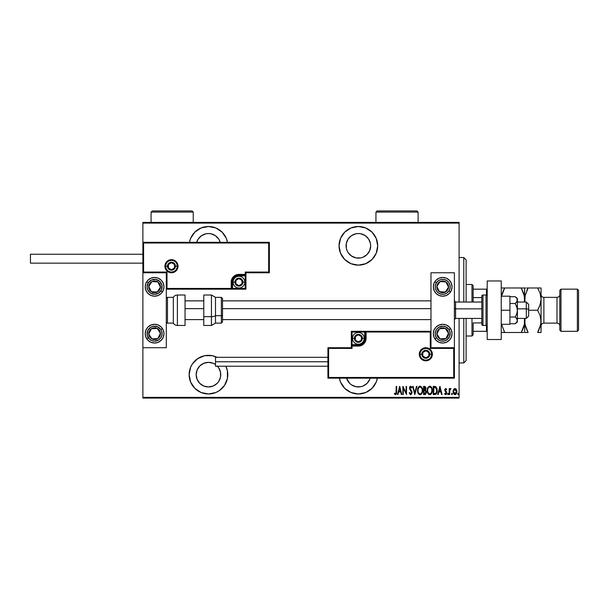 <?xml version="1.0" encoding="UTF-8"?>
<svg xmlns="http://www.w3.org/2000/svg" width="609" height="609" viewBox="0 0 609 609"><rect width="100%" height="100%" fill="white"/><g stroke="black" fill="none" stroke-linecap="round" stroke-linejoin="round"><path stroke-width="0.91" d="M377.374 378.166A19.321 19.321 0 0 1 358.374 393.977L365.765 392.508L372.038 388.314L376.225 382.049L377.374 378.166M208.468 355.329A19.321 19.321 0 0 1 217.01 357.316L212.237 355.702L204.693 355.702L197.727 358.587L192.398 363.916L190.609 367.257L189.14 374.649L190.609 382.049L194.804 388.314L201.069 392.508L208.468 393.977L215.86 392.508L219.202 390.719L224.531 385.39L227.416 378.425L227.416 370.881L225.855 366.222A19.321 19.321 0 0 1 208.468 393.977A19.321 19.321 0 0 1 189.14 374.649A19.321 19.321 0 0 1 208.468 355.329M208.468 226.502A19.321 19.321 0 0 1 227.469 242.313L226.32 238.431L222.133 232.158L215.86 227.972L208.468 226.502L201.069 227.972L194.804 232.158L190.609 238.431L189.46 242.313A19.321 19.321 0 0 1 208.468 226.502M358.374 226.502A19.321 19.321 0 0 1 377.694 245.823A19.321 19.321 0 0 1 358.374 265.151L365.765 263.682L372.038 259.487L376.225 253.222L377.694 245.823L376.225 238.431L372.038 232.158L365.765 227.972L358.374 226.502L350.974 227.972L344.709 232.158L340.522 238.431L339.046 245.823L340.522 253.222L344.709 259.487L350.974 263.682L358.374 265.151A19.321 19.321 0 0 1 339.046 245.823A19.321 19.321 0 0 1 358.374 226.502M351.538 256.046L348.15 252.659L347.016 250.527L346.315 248.221L346.315 243.425L348.15 238.994L351.538 235.599L355.976 233.765L358.374 233.529A12.294 12.294 0 0 1 370.668 245.823A12.294 12.294 0 0 1 358.374 258.125A12.294 12.294 0 0 1 346.079 245.823A12.294 12.294 0 0 1 358.374 233.529L360.772 233.765L365.202 235.599L368.597 238.994L370.432 243.425L370.668 245.823L369.732 250.527L367.067 254.524L363.078 257.188L360.772 257.889L355.976 257.889L351.286 255.871M208.468 233.529A12.294 12.294 0 0 1 220.252 242.313L218.692 238.994L215.297 235.599L210.866 233.765L208.468 233.529A12.294 12.294 0 0 0 196.684 242.313L198.237 238.994L201.632 235.599L206.063 233.765L208.468 233.529M208.468 362.355A12.294 12.294 0 0 1 215.495 364.563L213.173 363.291L208.468 362.355A12.294 12.294 0 0 0 196.167 374.649A12.294 12.294 0 0 0 208.468 386.951L203.756 386.015L199.767 383.35L197.103 379.361L196.167 374.649L197.103 369.945L199.767 365.956L203.756 363.291L208.468 362.355M217.413 366.222A12.294 12.294 0 0 1 208.468 386.951L213.173 386.015L217.162 383.35L218.692 381.485L220.527 377.055L220.527 372.251L220.762 374.649M369.732 379.361L370.158 378.166A12.294 12.294 0 0 1 346.59 378.166L349.68 383.35L351.538 384.88L355.976 386.715L360.772 386.715L363.078 386.015L367.067 383.35L369.732 379.361L368.597 381.485M346.696 249.682L346.445 248.822M459.095 397.373L142.879 397.373L142.879 347.716L166.303 347.716L166.303 272.763L142.879 272.763L142.879 397.373L459.095 397.373L459.095 318.438L459.095 397.373M142.879 242.313L142.879 223.107L459.095 223.107L459.095 302.041L459.095 222.399L142.879 222.399L459.095 222.399L459.095 223.107L142.879 223.107L142.879 222.399L142.879 347.716L166.303 347.716L166.303 272.763L142.879 272.763L143.587 272.056L167.003 272.056L167.003 288.453L231.184 288.453L231.184 282.134L231.778 279.173L233.453 276.669L235.957 274.986L238.918 274.4L245.237 274.4L245.237 272.056L268.66 272.056L268.66 243.014L143.587 243.014L143.587 272.056L143.587 243.014L268.66 243.014L268.66 272.056L269.368 272.763L269.368 242.313L142.879 242.313L143.587 243.014L142.879 242.313L142.879 272.763L143.587 272.056L167.003 272.056L166.737 288.727L231.892 288.453L231.892 282.134A7.026 7.026 0 0 1 238.918 275.101L245.237 275.101L245.945 274.4L245.945 272.763L269.368 272.763L269.368 242.313L268.66 243.014L269.368 242.313L142.879 242.313M339.373 378.166L340.522 382.049L344.709 388.314L350.974 392.508L358.374 393.977A19.321 19.321 0 0 1 339.373 378.166M453.477 389.707L453.104 391.579C453.012 393.155 453.644 394.183 454.992 394.67C456.347 394.183 456.971 393.155 456.887 391.579L456.385 389.456L454.992 388.466L453.606 389.456L453.126 392.082L454.086 394.32L455.905 394.32L456.879 391.305L455.821 388.763L454.771 388.481L453.72 389.265M449.632 394.563L449.214 394.563L449.632 394.563L449.807 390.095L451.003 388.671L450.241 388.572L449.632 389.456L449.214 388.572L449.214 394.563L449.214 388.572L449.214 394.563L449.632 394.563L449.724 390.491L451.003 388.671L450.584 388.466L449.632 389.456L449.214 388.572L449.632 388.572M445.628 394.67L444.585 393.856L444.874 393.3L445.613 393.932L446.268 392.965L444.798 390.034L445.735 388.466L444.836 389.532L444.966 390.963L446.26 393.125L445.773 393.901L444.874 393.3L444.585 393.856L445.765 394.655L446.679 392.698L445.225 389.874L445.598 389.227L446.397 389.829L446.694 389.318L445.735 388.466L446.694 389.318L445.735 388.466L444.798 390.034L446.268 392.965L445.613 393.932L444.874 393.3L444.585 393.856L445.628 394.67L446.694 392.934L445.217 390.011L445.727 389.204L446.397 389.829L446.694 389.318L446.397 389.829L445.598 389.227M434.742 394.563L435.998 394.213L436.767 393.155L437.079 388.945L435.877 386.73L433.235 386.365L433.235 394.563L434.742 394.563C436.6 394.053 437.429 392.721 437.232 390.567L435.762 386.662L433.235 386.365L433.235 394.563L433.235 386.365L434.217 386.365M425.059 394.548L423.567 394.563L425.592 394.327L426.391 392.622L426.201 391.047L425.44 390.141L425.98 388.626L425.676 387.012L423.567 386.365L423.567 394.563L423.567 386.365L423.567 394.563L424.869 394.563L426.407 392.234L425.44 390.141L425.988 388.397L424.488 386.365L423.567 386.365L424.663 386.372M416.487 386.365L416.944 386.365L414.843 394.563L416.944 386.365L416.487 386.365L414.79 392.98L413.092 386.365L412.636 386.365L414.737 394.563L412.636 386.365L414.737 394.563L416.944 386.365L416.487 386.365L414.79 392.98L413.092 386.365L412.636 386.365L413.092 386.365M403.28 394.563L403.28 388.116L406.538 394.563L406.538 386.365L406.119 386.365L406.119 392.828L402.861 386.365L402.861 394.563L403.28 394.563L402.861 394.563L403.28 394.563L403.28 388.116L406.538 394.563L406.538 386.365L406.119 386.365L406.119 392.828L402.861 386.365L402.861 394.563L402.952 386.365M396.238 391.815L395.941 393.719L394.602 393.193L394.35 393.825L395.629 394.761L396.566 393.597L396.665 386.365L396.238 386.365L396.238 391.815L395.561 393.932L394.602 393.193L394.35 393.825L395.523 394.769L396.665 391.899L396.665 386.365L396.238 386.365L395.941 393.719M397.959 394.563L397.502 394.563L399.603 386.365L397.502 394.563L397.959 394.563L398.636 391.937L400.676 391.937L401.354 394.563L401.811 394.563L399.71 386.365L397.502 394.563L397.959 394.563L398.636 391.937L400.676 391.937L401.354 394.563L401.811 394.563L399.71 386.365L401.811 394.563L401.354 394.563M409.172 392.98L409.575 392.561L409.172 392.98L410.633 394.769L411.844 393.612L411.684 391.13L409.91 388.169L410.595 386.997L411.509 388.047L411.897 387.545L411.448 386.662L410.344 386.213L409.499 387.758L409.75 389.318L411.577 392.333L410.869 393.894L409.575 392.561L409.172 392.98L410.557 394.769M419.403 386.304L420.065 386.152C418.261 386.905 417.431 388.352 417.576 390.498L418.444 393.741L420.103 394.769L421.763 393.719L422.623 390.46L422.09 387.781L420.24 386.159L418.413 387.225L417.584 390.156M427.244 390.498C427.115 392.645 427.952 394.069 429.779 394.769C431.591 394.046 432.428 392.607 432.291 390.46C432.436 388.291 431.583 386.852 429.741 386.152C427.937 386.905 427.107 388.352 427.244 390.498L428.112 393.741L429.779 394.769L431.431 393.719L432.291 390.46L431.758 387.781L429.908 386.159L428.089 387.225L427.252 390.148M438.214 394.563L437.757 394.563L439.858 386.365L437.757 394.563L438.214 394.563L438.891 391.937L440.931 391.937L441.609 394.563L442.065 394.563L439.964 386.365L437.757 394.563L438.214 394.563L438.891 391.937L440.931 391.937L441.609 394.563L442.065 394.563L439.964 386.365L442.065 394.563L441.609 394.563M448.475 393.985L448.057 394.67L447.638 393.985L447.729 394.411L448.452 394.206L448.11 393.307L447.638 393.985L448.057 393.3L447.638 393.985L448.057 393.3L448.475 393.985L448.057 393.3L448.475 393.985L448.057 394.67L448.475 393.985L448.057 394.67L447.638 393.985L448.057 393.3L448.475 393.985L448.057 394.67L447.638 393.985L448.057 393.3L448.475 393.985L448.057 394.67L447.638 393.985L448.057 393.3M451.947 394.67L451.528 393.985L451.947 394.67L451.528 393.985L451.947 394.67L451.528 393.985L451.947 393.3L452.365 393.985L451.947 394.67L451.528 393.985L451.749 394.586L452.365 393.985L451.741 393.384L451.528 393.985L451.947 393.3L451.528 393.985L451.947 393.3L452.365 393.985L451.947 393.3L452.365 393.985L451.893 394.662M458.25 394.67L457.831 393.985L458.25 394.67L457.831 393.985L458.25 394.67L457.831 393.985L458.25 393.3L458.668 393.985L458.25 394.67L457.831 393.985L457.922 394.411L458.356 394.647L458.668 394.092L458.052 393.384L457.831 393.985L458.25 393.3L457.831 393.985L458.25 393.3L458.668 393.985L458.25 393.3L458.668 393.985L458.196 394.662M197.765 380.716L197.346 379.902M142.879 398.073L459.095 398.073L142.879 398.073L142.879 397.373L142.879 398.073M396.238 386.365L396.665 386.365L396.665 391.907M394.35 393.825L394.602 393.193L395.705 393.901M399.656 387.941L400.463 391.092L398.849 391.092L399.656 387.941L400.463 391.092L398.849 391.092L399.656 387.941M406.119 386.365L406.538 386.365L406.447 394.563M410.42 393.886L409.735 392.988M409.933 393.384L410.306 393.817M411.067 393.779L411.585 392.539L410.862 393.894M410.542 390.43L411.319 391.549M411.235 391.389L410.831 390.788M411.897 387.545L411.509 388.047L411.897 387.545L410.641 386.152L409.484 388.07M409.728 386.867L410.481 386.175M410.595 386.997L409.903 388.032L410.93 387.111M410.504 387.004L410.093 387.294M409.933 387.689L410.222 389.09L409.903 388.032M410.717 394.769L412.004 392.554L410.314 389.22M411.859 391.587L411.981 392.173M417.607 389.821L417.698 389.151M417.698 391.846L417.576 390.498C417.439 392.645 418.284 394.069 420.103 394.769C421.923 394.046 422.76 392.607 422.623 390.46C422.768 388.291 421.915 386.852 420.065 386.152M421.755 387.179L422.22 388.085M422.341 388.435L422.517 389.174M422.593 391.145L422.501 391.815M422.098 393.117L421.771 393.711M421.078 394.457L420.446 394.739M419.936 394.761L419.441 394.64M419.335 394.586L418.878 394.259M418.444 393.734L417.865 392.523M420.986 387.324L420.088 386.997C421.595 387.552 422.303 388.709 422.204 390.46L422.182 389.905L422.204 390.46C422.311 392.219 421.611 393.384 420.088 393.932L420.895 393.68L420.088 393.932C418.596 393.384 417.896 392.234 417.995 390.498L418.071 391.442M418.101 391.595L417.995 390.498C417.888 388.74 418.589 387.575 420.088 386.997L421.512 387.887M422.182 391.016L422.098 391.572M419.114 393.543L418.444 392.638M420.088 386.997L419.548 387.111L420.088 386.997M419.083 387.423L419.548 387.111M418.018 389.935L418.406 388.397M418.238 388.839L418.101 389.372M425.676 387.004L425.912 387.682M426.399 392.432L425.569 390.224M425.455 394.419L425.067 394.548M424.61 393.719L423.986 393.719L423.986 390.674L425.356 390.871L424.267 390.674L425.151 390.772L425.988 392.234L423.986 393.719L423.986 390.674L425.044 390.734M425.554 388.184L424.671 389.806M425.265 389.456L424.823 389.768L425.265 389.456M424.823 389.768L423.986 389.829L423.986 387.202L425.562 388.413L425.402 389.22M425.348 387.552L425.516 387.963M425.881 392.889L425.447 393.528M424.275 389.829L423.986 387.202L424.564 387.202M427.274 389.798L427.64 388.146M430.083 386.19L431.225 386.921M430.982 386.662L431.888 388.085M432.009 388.435L432.169 389.082M432.184 389.159L432.261 389.76M431.758 393.132L431.355 393.84M430.746 394.457L430.121 394.739M429.002 394.586L428.112 393.741M428.112 393.734L427.533 392.516M427.366 391.853L427.274 391.191M430.654 387.324L429.756 386.997C431.271 387.552 431.971 388.709 431.872 390.46L431.85 391.016L431.872 390.46C431.979 392.219 431.279 393.384 429.756 393.932L430.571 393.68L429.756 393.932C428.264 393.384 427.564 392.234 427.663 390.498L427.739 391.442M427.693 391.047L427.663 390.498C427.564 388.74 428.256 387.575 429.756 386.997L429.216 387.111L430.167 387.058L431.187 387.887M431.865 390.734L431.233 392.98M428.759 387.423L429.216 387.111M427.906 388.839L428.074 388.397M427.693 389.935L427.769 389.387M435.405 386.502L435.877 386.738M437.079 388.93L436.805 388.002M437.087 388.953L437.171 389.478M437.171 391.625L436.965 392.607M436.76 393.17L435.793 394.343M435.153 387.309L434.773 387.24L435.153 387.309M436.813 390.567L435.953 393.277L433.654 393.719L433.654 387.202L435.511 387.438L436.805 390.772M436.798 390.978L435.96 393.269M434.384 387.21L434.773 387.248M436.394 388.405L436.752 389.676M434.94 393.688L435.625 393.513M439.911 387.941L440.718 391.092L439.104 391.092L439.911 387.941L440.718 391.092L439.104 391.092L439.911 387.941M446.275 389.623L445.727 389.204L445.217 390.011L446.679 393.216M446.397 389.829L445.727 389.204L445.217 390.011L446.519 392.013M445.841 389.22L445.225 389.874M445.727 389.204L445.217 390.011M446.641 393.49L446.138 394.472M445.369 393.871L444.874 393.3L445.773 393.901M446.237 393.277L445.59 391.777L446.26 392.82M444.966 390.963L444.798 390.034M444.989 389.052L444.836 389.532M447.638 393.985L448.057 394.67M449.632 389.456L450.584 388.466L449.708 389.288M450.584 388.466L451.003 388.671L450.584 388.466L451.003 388.671L450.317 389.258M449.807 390.103L449.632 392.546M449.648 391.518L449.663 391.107M451.947 393.3L452.365 393.985M456.773 390.483L456.857 391.047M456.788 392.569L456.583 393.285M456.331 393.787L455.958 394.267M455.776 394.419L455.25 394.647M453.507 393.505L453.195 392.577M453.126 391.024L453.218 390.483M453.324 393.056L453.629 393.734M453.553 391.054L455.182 389.22L454.619 389.273L456.468 391.587L454.619 393.863L455.182 393.916L453.522 391.587L453.69 392.683M456.415 390.955L456.461 391.777M455.692 389.486L456.293 390.453M455.09 389.204L455.54 389.364M456.392 392.341L456.149 393.064M453.842 393.064L453.538 391.206L454.101 389.691M454.04 389.768L453.659 390.559M458.25 393.3L458.668 393.985M422.098 389.349L422.182 389.905M429.756 393.932L428.112 392.638M431.766 389.349L431.85 389.905M434.582 393.711L433.654 393.719L434.004 387.202M436.76 391.397L436.584 392.204M344.709 259.487L345.501 260.241M355.976 257.889L353.669 257.188M368.597 238.994L369.732 241.118M370.432 243.425L370.668 245.823M369.732 250.527L368.597 252.659M198.793 229.098L197.735 229.753M197.103 241.118L198.237 238.994M194.804 360.985L192.398 363.916M197.727 390.719L201.069 392.508M219.202 390.719L222.133 388.314M217.162 365.956L218.692 367.821L220.527 372.251M463.776 362.941L466.121 360.597L466.121 318.438L466.121 360.597L463.776 362.941L463.776 318.438L463.776 362.941L459.095 362.941L463.776 362.941M463.776 257.538L463.776 302.041L463.776 257.538L459.095 257.538L463.776 257.538L466.121 259.876L463.776 257.538M466.121 302.041L466.121 259.876L466.121 302.041M473.147 297.573L473.147 285.644L471.975 284.472L471.975 302.041L471.975 284.472L466.121 284.472L471.975 284.472L473.147 285.644L473.147 302.041L473.147 297.573L481.81 297.573L473.147 297.573M473.147 322.907L473.147 331.319L473.147 322.907L481.81 322.907L473.147 322.907M473.147 334.836L473.147 331.319L473.147 334.836L471.975 336.001L473.147 334.836M471.975 318.438L471.975 336.001L471.975 318.438M466.121 336.001L471.975 336.001L466.121 336.001M487.2 289.161L473.147 289.161L486.5 289.161L486.5 295.114L486.5 289.161L487.2 289.161M473.147 331.319L487.2 331.319L486.5 331.319L486.5 325.366L486.5 331.319L473.147 331.319M442.697 343.034A9.371 9.371 0 0 1 433.326 333.663A9.371 9.371 0 0 1 442.697 324.293L446.283 325.008L449.32 327.033L451.353 330.078L452.068 333.663L451.353 337.249L449.32 340.286L446.283 342.319L442.697 343.034L439.112 342.319L436.074 340.286L434.042 337.249L433.326 333.663L434.042 330.078L436.074 327.033L439.112 325.008L442.697 324.293A9.371 9.371 0 0 1 452.068 333.663A9.371 9.371 0 0 1 442.697 343.034M442.697 296.187A9.371 9.371 0 0 1 433.326 286.816A9.371 9.371 0 0 1 442.697 277.445L446.283 278.161L449.32 280.193L451.353 283.231L452.068 286.816L451.353 290.402L449.32 293.439L446.283 295.472L442.697 296.187L439.112 295.472L436.074 293.439L434.042 290.402L433.326 286.816L434.042 283.231L436.074 280.193L439.112 278.161L442.697 277.445A9.371 9.371 0 0 1 452.068 286.816A9.371 9.371 0 0 1 442.697 296.187M430.982 272.763L430.982 347.716L454.405 347.716L454.405 272.763L430.982 272.763L454.405 272.763L454.405 347.716L453.705 348.417L430.281 348.417L430.281 332.019L366.1 332.019L366.1 338.345L365.514 341.306L363.839 343.811L361.327 345.486L358.374 346.079L352.048 346.079L352.048 348.417L328.624 348.417L328.624 377.466L453.705 377.466L453.705 348.417L453.705 377.466L328.624 377.466L328.624 348.417L327.924 347.716L327.924 378.166L454.405 378.166L454.405 347.716L430.982 347.716L430.982 272.763M154.595 277.445A9.371 9.371 0 0 1 163.958 286.816A9.371 9.371 0 0 1 154.595 296.187L151.009 295.472L147.964 293.439L145.939 290.402L145.224 286.816L145.939 283.231L147.964 280.193L151.009 278.161L154.595 277.445L158.18 278.161L161.218 280.193L163.25 283.231L163.958 286.816L163.25 290.402L161.218 293.439L158.18 295.472L154.595 296.187A9.371 9.371 0 0 1 145.224 286.816A9.371 9.371 0 0 1 154.595 277.445M154.595 324.293A9.371 9.371 0 0 1 163.958 333.663A9.371 9.371 0 0 1 154.595 343.034L151.009 342.319L147.964 340.286L145.939 337.249L145.224 333.663L145.939 330.078L147.964 327.033L151.009 325.008L154.595 324.293L158.18 325.008L161.218 327.033L163.25 330.078L163.958 333.663L163.25 337.249L161.218 340.286L158.18 342.319L154.595 343.034A9.371 9.371 0 0 1 145.224 333.663A9.371 9.371 0 0 1 154.595 324.293M526.313 308.847L528.658 309.243L528.658 304.386L528.658 316.094L528.658 309.243L526.313 308.847L526.313 302.041L526.313 308.847L517.414 308.847L526.313 308.847L526.313 318.438L526.313 308.847M454.405 308.649L455.578 308.847L455.578 302.041L455.578 308.847L481.81 308.847L455.578 308.847L455.578 318.438L455.578 308.847L454.405 308.649M185.045 308.649L203.779 308.649L185.045 308.649M222.521 308.649L430.982 308.649L222.521 308.649M177.31 266.202L175.438 266.202L177.31 266.202A5.854 5.854 0 0 1 171.456 272.056A5.854 5.854 0 0 1 165.602 266.202L164.902 266.202A6.562 6.562 0 0 0 171.456 272.763A6.562 6.562 0 0 0 178.018 266.202A6.562 6.562 0 0 0 171.456 259.647A6.562 6.562 0 0 0 164.902 266.202L165.602 266.202A5.854 5.854 0 0 1 171.456 260.347A5.854 5.854 0 0 1 177.31 266.202L178.018 266.202L177.889 267.48L176.092 270.838L173.968 272.261L171.456 272.763L168.944 272.261L166.82 270.838L165.397 268.714L164.902 266.202L165.397 263.697L166.82 261.565L168.944 260.142L171.456 259.647L173.968 260.142L176.092 261.565L177.889 264.923L178.018 266.202L177.31 266.202A5.854 5.854 0 0 1 171.456 272.056A5.854 5.854 0 0 1 165.602 266.202A5.854 5.854 0 0 1 171.456 260.347A5.854 5.854 0 0 1 177.31 266.202L176.869 263.963M166.303 289.161L245.945 289.161L245.945 272.763L269.368 272.763L268.66 272.056L245.237 272.056L245.945 272.763L245.237 272.056L245.237 274.4L245.945 274.4A0.7 0.7 0 0 1 245.237 275.101L245.237 275.808L237.685 275.93L235.401 276.874L233.072 279.714L232.592 282.134L232.592 288.453L245.237 288.453L245.237 275.808L238.918 275.808L238.918 275.101L245.237 275.101L245.237 275.808L245.945 275.808L245.945 274.4L245.237 274.4L245.237 275.101L245.237 274.4L238.918 274.4L238.918 275.808A6.326 6.326 0 0 0 232.592 282.134L231.892 282.134A7.026 7.026 0 0 1 238.918 275.101L238.918 274.4A7.727 7.727 0 0 0 231.184 282.134L232.592 282.134L232.592 288.453L231.892 288.453L231.892 282.134L231.184 282.134L231.184 289.161L231.184 288.453L231.892 288.453A0.7 0.7 0 0 1 231.184 289.161L245.945 289.161L245.945 275.808L245.237 275.808L245.237 288.453L245.945 289.161L245.237 288.453L232.592 288.453L232.592 289.161L232.592 288.453L231.892 288.453A0.7 0.7 0 0 1 231.184 289.161L166.303 289.161L166.737 288.727L166.303 289.161M176.328 262.951L175.598 262.06M174.707 261.337L172.598 260.462M171.456 260.347L169.218 260.797M168.206 261.337L167.315 262.06M166.584 262.951L165.717 265.06M165.602 266.202L167.475 266.202A3.981 3.981 0 0 1 171.456 262.22A3.981 3.981 0 0 1 175.438 266.202L174.273 269.018L171.456 270.183L168.64 269.018L167.475 266.202L168.64 263.385L171.456 262.22L174.273 263.385L175.438 266.202A3.981 3.981 0 0 1 171.456 270.183A3.981 3.981 0 0 1 167.475 266.202L165.602 266.202L166.044 268.447M166.584 269.46L167.315 270.343M168.206 271.074L170.314 271.949M171.456 272.056L173.694 271.614M174.707 271.074L175.598 270.343M176.328 269.46L177.204 267.343M419.974 354.271L421.847 354.271A3.981 3.981 0 0 1 425.828 350.289A3.981 3.981 0 0 1 429.817 354.271L428.645 357.087L425.828 358.259L423.019 357.087L421.847 354.271L423.019 351.462L425.828 350.289L428.645 351.462L429.817 354.271L431.69 354.271L429.817 354.271A3.981 3.981 0 0 1 425.828 358.259A3.981 3.981 0 0 1 421.847 354.271L419.974 354.271A5.854 5.854 0 0 1 425.828 348.417A5.854 5.854 0 0 1 431.69 354.271L432.39 354.271A6.562 6.562 0 0 0 425.828 347.716A6.562 6.562 0 0 0 419.274 354.271A6.562 6.562 0 0 0 425.828 360.832A6.562 6.562 0 0 0 432.39 354.271L431.69 354.271A5.854 5.854 0 0 1 425.828 360.132A5.854 5.854 0 0 1 419.974 354.271L419.274 354.271L419.395 352.992L421.192 349.635L423.324 348.219L425.828 347.716L428.34 348.219L430.472 349.635L431.888 351.766L432.39 354.271L431.888 356.783L430.472 358.914L428.34 360.33L425.828 360.832L423.324 360.33L421.192 358.914L419.395 355.557L419.274 354.271L419.974 354.271A5.854 5.854 0 0 1 425.828 348.417A5.854 5.854 0 0 1 431.69 354.271A5.854 5.854 0 0 1 425.828 360.132A5.854 5.854 0 0 1 419.974 354.271L420.423 356.516M351.347 347.716L327.924 347.716L327.924 378.166L328.624 377.466L327.924 378.166L454.405 378.166L453.705 377.466L454.405 378.166L454.405 347.716L453.705 348.417L430.281 348.417L430.548 331.753L365.4 332.019L365.4 338.345A7.026 7.026 0 0 1 358.374 345.372L352.048 345.372L351.347 346.079L351.347 347.716L327.924 347.716L328.624 348.417L352.048 348.417L351.347 347.716L352.048 348.417L352.048 346.079L351.347 346.079L351.347 347.716M430.982 331.319L351.347 331.319L351.347 346.079A0.7 0.7 0 0 1 352.048 345.372L352.048 344.671L359.607 344.549L361.883 343.605L363.634 341.862L364.7 338.345L364.7 332.019L352.048 332.019L352.048 344.671L358.374 344.671L358.374 345.372L352.048 345.372L352.048 344.671L351.347 344.671L351.347 346.079L352.048 346.079L352.048 345.372L352.048 346.079L358.374 346.079L358.374 344.671A6.326 6.326 0 0 0 364.7 338.345L365.4 338.345A7.026 7.026 0 0 1 358.374 345.372L358.374 346.079A7.727 7.727 0 0 0 366.1 338.345L364.7 338.345L364.7 332.019L365.4 332.019L365.4 338.345L366.1 338.345L366.1 331.319L366.1 332.019L365.4 332.019A0.7 0.7 0 0 1 366.1 331.319L351.347 331.319L351.347 344.671L352.048 344.671L352.048 332.019L351.347 331.319L352.048 332.019L364.7 332.019L364.7 331.319L364.7 332.019L365.4 332.019A0.7 0.7 0 0 1 366.1 331.319L430.982 331.319L430.548 331.753L430.982 331.319M420.964 357.529L421.694 358.412M422.577 359.143L424.686 360.018M425.828 360.132L428.074 359.683M429.086 359.143L429.969 358.412M430.7 357.529L431.575 355.42M431.69 354.271L431.241 352.032M430.7 351.02L429.969 350.137M429.086 349.406L426.978 348.531M425.828 348.417L423.59 348.866M422.577 349.406L421.694 350.137M420.964 351.02L420.088 353.129M355.329 339.228L355.329 340.104A3.517 3.517 0 0 1 354.857 338.345L355.329 338.345L355.329 339.228L355.329 338.345L354.857 338.345L354.978 339.259L355.892 340.834L358.374 341.862L360.855 340.834L361.883 338.345L360.855 335.863L358.374 334.836L355.892 335.863L354.857 338.345A3.517 3.517 0 0 1 361.419 336.587A3.517 3.517 0 0 1 358.374 341.862L361.419 340.104L361.419 336.587L358.374 334.836L355.329 336.587L355.329 338.345L355.329 336.587L358.374 334.836L361.419 336.587L361.419 340.104L358.374 341.862A3.517 3.517 0 0 1 355.329 340.104L358.374 341.862L355.329 340.104L355.329 339.228M362.355 338.345A3.981 3.981 0 0 1 358.374 342.327A3.981 3.981 0 0 1 354.392 338.345L352.52 338.345A5.854 5.854 0 0 0 358.374 344.199A5.854 5.854 0 0 0 364.228 338.345L362.355 338.345L361.19 341.162L358.374 342.327L355.557 341.162L354.392 338.345L355.557 335.529L358.374 334.364L361.19 335.529L362.355 338.345L364.228 338.345A5.854 5.854 0 0 1 358.374 344.199A5.854 5.854 0 0 1 352.52 338.345A5.854 5.854 0 0 1 358.374 332.491A5.854 5.854 0 0 1 364.228 338.345A5.854 5.854 0 0 0 358.374 332.491A5.854 5.854 0 0 0 352.52 338.345L354.392 338.345A3.981 3.981 0 0 1 358.374 334.364A3.981 3.981 0 0 1 362.355 338.345M235.873 283.01L235.873 283.885A3.517 3.517 0 0 1 235.401 282.134L235.873 282.134L235.873 283.01L235.873 282.134L235.401 282.134L235.523 283.04L236.429 284.616L238.918 285.644L241.4 284.616L242.428 282.134L241.4 279.645L238.918 278.618L236.429 279.645L235.401 282.134A3.517 3.517 0 0 1 241.956 280.376A3.517 3.517 0 0 1 238.918 285.644L241.956 283.885L241.956 280.376L238.918 278.618L235.873 280.376L235.873 282.134L235.873 280.376L238.918 278.618L241.956 280.376L241.956 283.885L238.918 285.644A3.517 3.517 0 0 1 235.873 283.885L238.918 285.644L235.873 283.885L235.873 283.01M242.9 282.134A3.981 3.981 0 0 1 238.918 286.116A3.981 3.981 0 0 1 234.937 282.134L233.057 282.134A5.854 5.854 0 0 0 238.918 287.988A5.854 5.854 0 0 0 244.772 282.134L242.9 282.134L241.727 284.943L238.918 286.116L236.102 284.943L234.937 282.134L236.102 279.318L238.918 278.146L241.727 279.318L242.9 282.134L244.772 282.134A5.854 5.854 0 0 1 238.918 287.988A5.854 5.854 0 0 1 233.057 282.134A5.854 5.854 0 0 1 238.918 276.273A5.854 5.854 0 0 1 244.772 282.134A5.854 5.854 0 0 0 238.918 276.273A5.854 5.854 0 0 0 233.057 282.134L234.937 282.134A3.981 3.981 0 0 1 238.918 278.146A3.981 3.981 0 0 1 242.9 282.134M168.411 267.085L168.411 267.96A3.517 3.517 0 0 1 167.947 266.202L168.411 266.202L168.411 267.085L168.411 266.202L167.947 266.202L168.061 267.115L168.975 268.691L171.456 269.718L173.938 268.691L174.973 266.202L173.938 263.72L171.456 262.692L168.975 263.72L167.947 266.202A3.517 3.517 0 0 1 174.501 264.443A3.517 3.517 0 0 1 171.456 269.718L174.501 267.96L174.501 264.443L171.456 262.692L168.411 264.443L168.411 266.202L168.411 264.443L171.456 262.692L174.501 264.443L174.501 267.96L171.456 269.718A3.517 3.517 0 0 1 168.411 267.96L171.456 269.718L168.411 267.96L168.411 267.085M422.791 355.154L422.791 356.029A3.517 3.517 0 0 1 422.319 354.271L422.791 354.271L422.791 355.154L422.791 354.271L422.319 354.271L422.44 355.184L423.346 356.76L425.828 357.787L428.317 356.76L429.345 354.271L428.317 351.789L425.828 350.761L423.346 351.789L422.319 354.271A3.517 3.517 0 0 1 428.873 352.52A3.517 3.517 0 0 1 425.828 357.787L428.873 356.029L428.873 352.52L425.828 350.761L422.791 352.52L422.791 354.271L422.791 352.52L425.828 350.761L428.873 352.52L428.873 356.029L425.828 357.787A3.517 3.517 0 0 1 422.791 356.029L425.828 357.787L422.791 356.029L422.791 355.154M447.341 288.978L448.544 287.136A5.854 5.854 0 0 1 447.6 290.021L446.945 289.587L447.744 288.361L446.945 289.587L447.6 290.021L448.262 288.643L448.43 285.613L447.059 282.911L445.902 281.914L444.524 281.251L441.495 281.084L438.792 282.454L437.795 283.611L437.133 284.989L436.965 288.019L437.468 289.458L439.492 291.719L440.87 292.381L443.9 292.548L446.603 291.178L447.6 290.021A5.854 5.854 0 0 1 436.851 286.496A5.854 5.854 0 0 1 445.902 281.914L440.056 281.594L436.851 286.496L439.492 291.719L445.339 292.038L446.945 289.587L445.339 292.038L441.685 291.84M436.425 282.713A7.498 7.498 0 0 1 446.793 280.543A7.498 7.498 0 0 1 448.97 290.912L450.538 291.939L448.97 290.912L446.922 293.005L444.235 294.155L441.312 294.185L438.594 293.089L436.508 291.041L435.359 288.354L435.328 285.431L436.425 282.713L438.465 280.627L441.16 279.478L444.083 279.447L446.793 280.543L448.886 282.584L450.036 285.278L450.059 288.202L448.97 290.912A7.498 7.498 0 0 1 438.594 293.089A7.498 7.498 0 0 1 436.425 282.713L434.849 281.693L436.425 282.713M442.248 281.708L445.902 281.914A5.854 5.854 0 0 1 448.544 287.136L445.902 281.914L448.544 287.136L447.744 288.361M440.954 291.795L439.492 291.719L436.851 286.496L440.056 281.594L441.517 281.67M437.513 287.798L437.841 288.453M446.892 283.87L446.557 283.215M159.238 288.978L160.441 287.136A5.854 5.854 0 0 1 159.497 290.021L158.835 289.587L159.642 288.361L158.835 289.587L159.497 290.021L160.159 288.643L160.327 285.613L158.957 282.911L157.792 281.914L156.414 281.251L153.392 281.084L151.945 281.594L149.692 283.611L149.03 284.989L148.862 288.019L149.365 289.458L151.39 291.719L152.768 292.381L155.797 292.548L158.5 291.178L159.497 290.021A5.854 5.854 0 0 1 148.748 286.496A5.854 5.854 0 0 1 157.792 281.914L151.945 281.594L148.748 286.496L151.39 291.719L157.236 292.038L158.835 289.587L157.236 292.038L153.582 291.84M145.399 288.643A9.371 9.371 0 0 1 146.746 281.693L148.314 282.713A7.498 7.498 0 0 1 158.69 280.543A7.498 7.498 0 0 1 160.867 290.912L162.436 291.939A9.371 9.371 0 0 1 152.768 296.004M163.783 288.651A9.371 9.371 0 0 1 162.436 291.939L160.867 290.912A7.498 7.498 0 0 1 150.492 293.089A7.498 7.498 0 0 1 148.314 282.713L151.656 279.919L155.98 279.447L159.84 281.465L161.925 285.278L161.545 289.61L158.82 293.005L154.671 294.307L150.492 293.089L147.698 289.755L147.096 286.892L148.314 282.713L146.746 281.693A9.371 9.371 0 0 1 152.76 277.628M152.768 277.628A9.371 9.371 0 0 1 163.783 288.643M152.76 296.004A9.371 9.371 0 0 1 145.406 288.651M154.138 281.708L157.792 281.914A5.854 5.854 0 0 1 160.441 287.136L157.792 281.914L160.441 287.136L159.642 288.361M152.851 291.795L151.39 291.719L148.748 286.496L151.945 281.594L153.407 281.67M149.403 287.798L149.738 288.453M158.789 283.87L158.454 283.215M150.743 337.043L151.945 338.886A5.854 5.854 0 0 1 149.692 336.861L150.347 336.434L151.146 337.66L150.347 336.434L149.692 336.861L150.689 338.025L153.392 339.396L156.414 339.228L157.792 338.566L158.957 337.569L160.327 334.866L160.159 331.836L159.497 330.459L157.236 328.434L155.797 327.931L152.768 328.099L151.39 328.761L149.365 331.014L148.862 332.461L149.03 335.483L149.692 336.861A5.854 5.854 0 0 1 157.236 328.434A5.854 5.854 0 0 1 157.792 338.566L160.441 333.336L157.236 328.434L151.39 328.761L148.748 333.983L150.347 336.434L148.748 333.983L150.4 330.717M152.768 324.475A9.371 9.371 0 0 1 162.436 328.54L160.867 329.56A7.498 7.498 0 0 1 158.69 339.936A7.498 7.498 0 0 1 148.314 337.759L146.746 338.787A9.371 9.371 0 0 1 152.76 324.475M152.76 342.852A9.371 9.371 0 0 1 146.746 338.787L148.314 337.759A7.498 7.498 0 0 1 150.492 327.383A7.498 7.498 0 0 1 160.867 329.56L161.956 332.278L161.925 335.201L160.784 337.888L158.69 339.936L154.519 341.154L151.656 340.553L149.235 338.909L147.226 335.049L147.698 330.725L150.492 327.383L153.209 326.295L157.533 326.767L160.867 329.56L162.436 328.54A9.371 9.371 0 0 1 152.768 342.852M159.451 335.3L157.792 338.566A5.854 5.854 0 0 1 151.945 338.886L157.792 338.566L151.945 338.886L151.146 337.66M150.727 330.063L151.39 328.761L157.236 328.434L160.441 333.336L159.779 334.646M155.775 328.517L155.044 328.555M155.6 338.688L156.33 338.642M438.853 337.043L440.056 338.886A5.854 5.854 0 0 1 437.795 336.861L438.45 336.434L439.249 337.66L438.45 336.434L437.795 336.861L438.792 338.025L441.495 339.396L444.524 339.228L445.902 338.566L447.059 337.569L448.43 334.866L448.262 331.836L447.6 330.459L445.339 328.434L443.9 327.931L440.87 328.099L439.492 328.761L437.468 331.014L436.965 332.461L437.133 335.483L437.795 336.861A5.854 5.854 0 0 1 445.339 328.434A5.854 5.854 0 0 1 445.902 338.566L448.544 333.336L445.339 328.434L439.492 328.761L436.851 333.983L438.45 336.434L436.851 333.983L438.503 330.717M434.849 338.787L436.425 337.759A7.498 7.498 0 0 1 438.594 327.383A7.498 7.498 0 0 1 448.97 329.56A7.498 7.498 0 0 1 446.793 339.936A7.498 7.498 0 0 1 436.425 337.759L434.849 338.787A9.371 9.371 0 0 1 444.524 324.475A9.371 9.371 0 0 1 450.538 328.54L448.97 329.56L450.059 332.278L449.594 336.602L446.793 339.936L444.083 341.025L441.16 340.994L438.465 339.852L436.425 337.759L435.328 335.049L435.359 332.126L436.508 329.431L438.594 327.383L442.773 326.165L445.636 326.767L448.97 329.56L450.538 328.54M447.554 335.3L445.902 338.566A5.854 5.854 0 0 1 440.056 338.886L445.902 338.566L440.056 338.886L439.249 337.66M438.83 330.063L439.492 328.761L445.339 328.434L448.544 333.336L447.881 334.646M443.877 328.517L443.146 328.555M443.71 338.688L444.441 338.642M177.386 325.465L177.386 295.015A4.682 4.682 0 0 0 173.329 297.359L173.329 323.12A4.682 4.682 0 0 0 177.386 325.465L185.045 325.465L185.045 295.015L177.386 295.015L177.386 325.465A4.682 4.682 0 0 1 173.329 323.12L173.329 297.359L167.475 297.359A1.172 1.172 0 0 0 166.303 298.524A1.172 1.172 0 0 1 167.475 297.359L167.475 323.12L167.475 297.359L173.329 297.359A4.682 4.682 0 0 1 177.386 295.015L185.045 295.015L185.045 325.465L177.386 325.465M166.303 321.948A1.172 1.172 0 0 0 167.475 323.12L173.329 323.12L167.475 323.12A1.172 1.172 0 0 1 166.303 321.948M211.437 295.076L211.437 316.672A4.682 1.979 0 0 0 215.495 315.683L215.495 297.405M221.349 297.405L221.349 315.683A1.172 0.495 0 0 0 222.521 315.188L222.521 298.57M203.779 325.45L203.779 316.672L203.779 325.465L211.437 325.465L211.437 316.672L203.779 316.672L203.779 295.03L203.779 316.672L211.437 316.672L211.437 295.015L215.495 297.359L215.495 315.683L221.349 315.683L221.349 297.359L222.521 298.524L222.521 321.811M215.495 323.075L215.495 315.683L215.495 323.12L221.349 323.12L221.349 315.683L215.495 315.683A4.682 1.979 180 0 1 211.437 316.672L211.437 325.404M222.521 315.782L222.521 314.198M222.521 321.902L222.521 315.188A1.172 0.495 180 0 1 221.349 315.683L221.349 323.075M142.879 254.257L30.45 254.257L30.45 263.157L142.879 263.157L30.45 263.157L30.45 254.257L142.879 254.257M215.495 361.769L327.924 361.769L215.495 361.769L215.495 366.222L215.495 357.316L215.495 361.769M501.253 280.962L501.253 339.517L487.2 339.517L501.253 339.517L501.253 280.962L487.2 280.962L487.2 339.517L487.2 280.962L501.253 280.962M486.028 295.015L486.028 325.465A1.172 1.172 0 0 0 487.2 324.293A1.172 1.172 0 0 1 486.028 325.465L486.028 295.015L482.983 295.015A1.172 1.172 0 0 0 481.81 296.187L481.81 324.293A1.172 1.172 0 0 0 482.983 325.465L482.983 295.015L482.983 325.465L486.028 325.465L482.983 325.465A1.172 1.172 0 0 1 481.81 324.293L481.81 296.187A1.172 1.172 0 0 1 482.983 295.015L486.028 295.015A1.172 1.172 0 0 1 487.2 296.187A1.172 1.172 0 0 0 486.028 295.015M516.797 318.614L515.26 317L516.797 313.764L517.414 310.24L517.414 320.38L517.254 308.451L515.26 303.48L516.797 301.866L517.414 300.092L517.414 310.24L517.414 298.524L515.26 296.712L516.797 298.326L517.414 300.092L516.797 298.326L515.26 296.712L509.923 296.712L515.26 296.712L517.414 298.524L516.797 301.858L517.254 300.998L515.26 303.48L509.923 303.48L515.26 303.48L516.797 306.715L517.414 310.24L516.797 313.764L515.26 317L509.923 317L515.26 317L517.254 319.481L517.254 321.27L515.26 323.76L509.923 323.76L515.26 323.76L517.414 321.948L516.797 318.614L517.414 321.948M516.051 297.443L515.26 296.712M517.414 320.433L517.254 319.489M517.414 320.38L516.797 322.146M509.923 296.187L501.253 296.187L509.923 296.187L509.923 310.24L501.253 310.24L509.923 310.24L509.923 324.293L501.253 324.293L509.923 324.293L509.923 296.187M560.98 289.161L559.808 290.326L559.808 330.147L560.98 331.319L560.98 289.161L560.98 331.319L577.378 331.319L578.55 330.147L578.55 290.326L577.378 289.161L577.378 331.319L577.378 289.161L560.98 289.161L577.378 289.161L578.55 290.326L578.55 330.147L577.378 331.319L560.98 331.319L559.808 330.147L559.808 290.326L560.98 289.161M543.883 297.359A2.809 2.809 0 0 1 541.074 294.543A2.809 2.809 0 0 0 543.883 297.359L543.883 323.12L556.999 323.12A2.809 2.809 0 0 1 559.808 325.929A2.809 2.809 0 0 0 556.999 323.12L556.999 297.359L543.883 297.359L556.999 297.359A2.809 2.809 0 0 0 559.808 294.543A2.809 2.809 0 0 1 556.999 297.359L556.999 323.12L543.883 323.12A2.809 2.809 0 0 0 541.074 325.929A2.809 2.809 0 0 1 543.883 323.12L543.883 297.359M503.308 290.645L501.504 296.233L504.694 287.988L521.235 287.988L524.425 296.187L524.425 302.041L524.433 296.233L524.676 299.11L523.71 293.363L521.235 287.988L504.694 287.988L502.219 293.378L504.694 287.988L501.253 287.988L504.694 287.988L503.734 289.762M524.928 332.491L528.117 332.491L524.935 324.285L524.676 318.438L524.676 332.491L524.676 321.362L524.083 325.838L524.676 321.362L524.425 318.438L524.433 324.247L521.235 332.491L504.694 332.491L501.511 324.285L504.694 332.491L523.679 332.491M501.253 332.491L504.671 332.491M522.613 332.491L521.235 332.491L523.717 327.094L522.195 330.717M525.293 325.929L524.425 318.461L524.676 321.362L524.935 318.438L524.928 324.27L524.928 318.461M522.621 287.988L521.258 287.988M521.875 289.138L521.235 287.988L524.676 287.988L524.425 302.034M521.235 332.491L523.71 332.491M524.433 324.247L522.621 329.834M525.27 294.634L524.676 302.041L524.676 287.988L525.636 287.988L524.676 287.988M504.062 331.342L504.694 332.491L503.316 332.491M504.694 287.988L503.308 287.988M526.732 287.988L528.117 287.988L526.732 287.988L528.117 287.988L527.158 289.762M526.732 290.645L528.117 287.988L524.928 296.233L524.935 302.034L524.928 296.233L528.117 287.988L537.656 287.988M527.485 331.342L525.247 325.769M526.739 332.491L528.094 332.491M541.074 287.988L541.074 332.491L541.074 287.988L540.114 287.988L541.074 287.988M540.822 287.988L537.633 287.988L540.107 293.363L541.074 299.11L540.114 304.827L537.633 310.24L540.107 315.614L541.074 321.362L540.114 327.079L537.633 332.491L541.074 332.491L537.633 332.491L538.592 330.717M538.265 289.138L540.107 293.363L541.074 299.11L540.822 301.995L539.018 307.583L540.107 304.858L537.633 310.24L540.107 315.614L541.074 321.362L540.822 318.461L540.822 324.247L537.633 332.491L539.018 329.842M540.822 324.27L541.074 321.362M540.48 303.602L541.074 299.11M538.569 308.512L537.633 310.24L528.658 310.24L537.633 310.24M537.633 332.491L539.018 332.491M539.011 287.988L528.117 287.988M540.472 303.609L540.822 302.018M525.278 294.619L524.928 296.21M375.943 212.099L377.108 210.927L416.929 210.927L418.101 212.099L418.101 222.399L418.101 212.099L375.943 212.099L375.943 222.399L375.943 212.099L418.101 212.099L416.929 210.927L377.108 210.927L375.943 212.099M151.078 212.099L152.25 210.927L192.071 210.927L193.243 212.099L193.243 222.399L193.243 212.099L151.078 212.099L151.078 222.399L151.078 212.099L193.243 212.099L192.071 210.927L152.25 210.927L151.078 212.099M517.414 302.041L526.313 302.041L528.658 304.386M454.405 300.869L455.578 302.041L481.81 302.041M430.982 300.869L222.521 300.869M203.779 300.869L185.045 300.869M430.982 319.611L222.521 319.611M203.779 319.611L185.045 319.611M454.405 319.611L455.578 318.438L481.81 318.438M517.414 318.438L526.313 318.438L528.658 316.094M215.495 297.359L221.349 297.359M203.779 295.015L211.437 295.015M221.349 323.12L222.521 321.948M211.437 325.465L215.495 323.12M327.924 357.316L215.495 357.316M327.924 366.222L215.495 366.222"/></g></svg>
